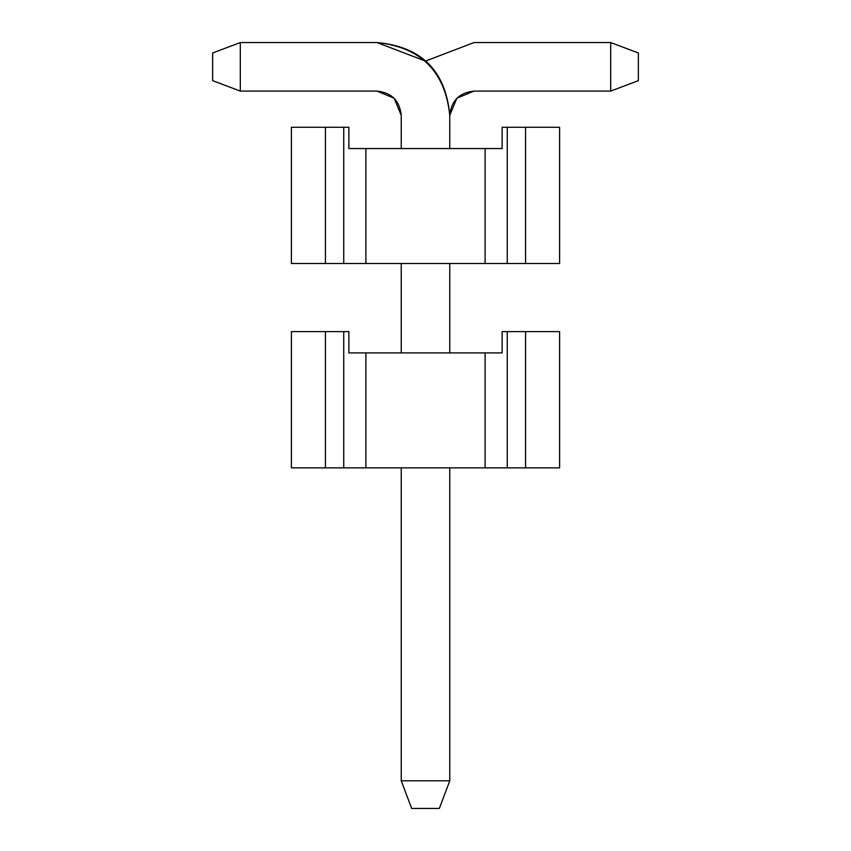 <?xml version="1.0" encoding="UTF-8"?>
<svg xmlns="http://www.w3.org/2000/svg" width="851" height="851" viewBox="0 0 851 851"><rect width="100%" height="100%" fill="white"/><g stroke="black" fill="none" stroke-linecap="round" stroke-linejoin="round"><path stroke-width="1.28" d="M502.133 331.624L559.607 331.624L559.607 467.859L559.607 331.624L525.567 331.624L525.567 467.859L559.607 467.859L291.393 467.859L365.898 467.859L365.898 352.91L502.133 352.91L485.102 352.91L485.102 467.859L507.26 467.859L507.26 331.624L502.133 331.624L502.133 352.91L502.133 331.624M291.393 331.624L348.867 331.624L343.74 331.624L343.74 467.859L343.74 331.624L325.433 331.624L325.433 467.859L325.433 331.624L291.393 331.624L291.393 467.859L291.393 331.624M348.867 352.91L365.898 352.91L348.867 352.91L348.867 331.624L348.867 352.91M507.26 467.859L525.567 467.859L525.567 331.624L507.26 331.624L507.26 467.859M365.898 352.91L365.898 467.859L485.102 467.859L485.102 352.91L365.898 352.91M439.339 808.45L411.661 808.45L401.236 780.782L449.764 780.782L439.339 808.45L449.764 780.782L449.764 467.859L449.764 780.782L401.236 780.782L411.661 808.45L439.339 808.45M449.764 115.353C451.307 100.716 459.402 92.631 474.039 91.089L456.87 98.195L449.764 115.353L449.764 148.563L449.764 115.353C445.137 71.452 420.873 47.177 376.961 42.55L240.301 42.55L240.301 91.089L376.961 91.089C391.598 92.631 399.693 100.716 401.236 115.353L401.236 148.563L401.236 115.353L394.13 98.195L376.961 91.089L240.301 91.089L212.633 80.654L212.633 52.985L240.301 42.55L376.961 42.55C421.479 46.571 445.754 70.835 449.764 115.353C445.754 70.835 421.479 46.571 376.961 42.55L425.5 61.091L376.961 42.55M449.764 263.512L449.764 352.91L449.764 263.512M401.236 263.512L401.236 352.91L401.236 263.512M401.236 467.859L401.236 780.782L401.236 467.859M240.301 42.55L212.633 52.985L212.633 80.654L240.301 91.089L240.301 42.55M474.039 91.089L610.699 91.089L610.699 42.55L474.039 42.55L425.5 61.091L474.039 42.55L610.699 42.55L638.367 52.985L638.367 80.654L610.699 91.089L474.039 91.089M610.699 91.089L638.367 80.654L638.367 52.985L610.699 42.55L610.699 91.089M425.5 61.091L474.039 42.55L425.5 61.091M502.133 127.267L559.607 127.267L559.607 263.512L559.607 127.267L525.567 127.267L525.567 263.512L559.607 263.512L291.393 263.512L365.898 263.512L365.898 148.563L502.133 148.563L485.102 148.563L485.102 263.512L507.26 263.512L507.26 127.267L502.133 127.267L502.133 148.563L502.133 127.267M291.393 127.267L348.867 127.267L343.74 127.267L343.74 263.512L343.74 127.267L325.433 127.267L325.433 263.512L325.433 127.267L291.393 127.267L291.393 263.512L291.393 127.267M348.867 148.563L365.898 148.563L348.867 148.563L348.867 127.267L348.867 148.563M507.26 263.512L525.567 263.512L525.567 127.267L507.26 127.267L507.26 263.512M365.898 148.563L365.898 263.512L485.102 263.512L485.102 148.563L365.898 148.563"/></g></svg>
